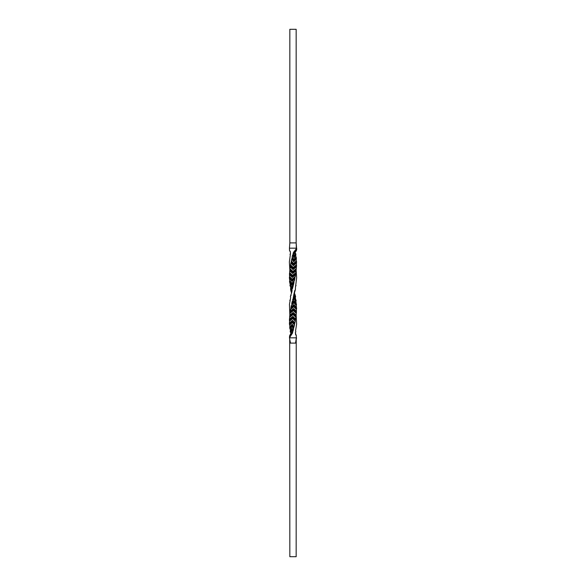 <?xml version="1.0" encoding="UTF-8"?>
<svg xmlns="http://www.w3.org/2000/svg" width="586" height="586" viewBox="0 0 586 586"><rect width="100%" height="100%" fill="white"/><g stroke="black" fill="none" stroke-linecap="round" stroke-linejoin="round"><path stroke-width="0.88" d="M296.23 338.554L296.164 556.7L289.836 556.7L289.704 339.133M295.842 331.896L295.578 330.826L295.842 331.896L295.315 332.723L296.318 335.653L296.34 337.836L289.447 337.836L292.7 332.723L292.517 331.896L293.637 329.039L292.048 326.402L290.158 329.039L289.652 327.97L291.806 325.333L293.52 327.97L294.531 325.105L292.333 322.468L289.74 325.105L289.389 324.036L292.216 321.399L294.472 324.036L295.307 321.179L292.67 318.542L289.579 321.179L289.411 320.11L292.685 317.473L295.322 320.11L295.908 317.253L293.029 314.616L289.667 317.253L289.836 314.924M289.85 315.107L289.455 304.39L290.656 297.607L290.4 296.531L291.682 292.502M291.579 292.875L291.213 292.106L291.953 289.403L291.652 293M292.67 332.665L291.491 329.259L291.945 328.189L293.212 330.826M289.74 325.105L289.858 327.2L292.114 324.563L291.996 326.094L293.623 328.739L293.52 327.97M294.472 324.036L294.531 325.105M295.322 320.11L295.307 321.179M296.164 314.924L296.296 313.32L293.388 310.683L290.004 313.32L289.821 315.107L293.227 312.47L296.15 315.107L295.908 317.253M290.29 311.181L293.571 308.544L296.399 311.181L296.428 309.393L293.718 306.756L290.568 309.393L290.268 311.481L293.586 308.844L293.652 309.613L296.443 312.25L296.296 313.32M296.443 312.25L296.399 311.181M290.956 307.247L293.872 304.61L296.391 307.247L296.304 305.46L293.989 302.823L291.323 305.46L290.949 307.555L293.916 304.918L296.633 308.324L296.428 309.393M296.633 308.324L296.391 307.247M291.791 303.621L294.179 300.984L294.428 301.753L291.865 304.39L291.784 303.321L294.106 300.684L296.135 303.321L296.304 305.46M296.135 303.321L295.937 301.534L294.187 298.897L292.194 301.534L294.67 297.827L296.194 300.464L295.769 299.695L295.937 301.534M294.853 298.127L295.637 299.395L295.344 297.607L294.304 294.97M295.102 295.762L295.6 296.531L295.344 297.607M289.887 270.593L289.367 261.964L290.275 255.174M290.011 254.104L290.231 254.873L290.517 253.277L290.209 251.321M289.858 250.837L290.26 251.65M296.333 248.164L296.223 248.83L296.333 248.164L289.447 248.171L289.506 250.347M295.322 250.347L294.897 252.984L296.494 250.347L296.736 248.83L295.476 251.467L296.223 248.83L294.758 250.837L294.458 253.474L293.974 253.445L294.201 251.328L294.758 250.837M293.982 255.621L293.066 253.277L294.201 251.328M295.769 254.873L294.099 257.51L294.443 256.741L293.234 254.104L292.553 255.174L292.136 256.961L293.886 259.598L295.967 256.961L295.725 255.174L294.004 257.811L292.553 255.174M292.473 288.693L293.044 286.305L291.623 288.942L289.931 285.536L290.195 284.466L291.777 287.103L293.579 284.466L293.989 282.379L291.769 285.016L289.521 281.61L289.762 280.54L291.953 283.177L294.472 280.54L294.853 278.445L292.011 281.082L289.367 277.676L289.579 276.607L292.209 279.244L295.263 276.607L295.578 274.519L292.326 277.156L292.238 276.387L289.484 273.75L289.652 272.68L292.531 275.317L295.879 272.68L296.113 270.593L292.692 273.23L292.707 272.461L289.872 269.824L289.975 268.747L292.883 271.384L296.274 268.747L296.413 266.659L293.081 269.296L293.198 268.527L290.495 265.89L290.524 264.821L293.242 267.458L296.428 264.821L296.45 262.733L293.461 265.37L293.674 264.601L291.301 261.964L291.264 260.895L293.586 263.532L296.318 260.895L296.238 258.8L293.813 261.437L294.099 260.667L292.238 258.03L292.136 256.961M292.238 258.03L291.264 260.895M291.301 261.964L290.524 264.821M290.495 265.89L289.975 268.747M289.872 269.824L289.792 270.593L289.872 269.824M289.77 270.893L292.685 273.53L289.77 270.893L289.652 272.68M289.484 273.75L289.579 276.607M289.367 277.676L289.762 280.54M289.521 281.61L290.195 284.466M289.931 285.536L290.378 286.305L289.931 285.536M291.213 292.106L290.583 289.469L290.707 286.906M295.578 330.826L296.611 324.036L296.179 315.107M296.318 335.653L295.615 334.679M295.967 335.163L295.534 334.137M296.245 335.426L295.483 333.815M290.795 288.7L291.469 290.59M290.832 288.393L291.689 291.03M293.066 286.605L291.638 288.964M291.623 288.942L291.667 287.404L290.151 284.767M293.996 282.679L291.843 285.316L289.967 282.679M291.682 284.855L291.066 283.888L291.843 285.316L291.506 284.247L291.953 283.177M291.711 284.913L289.858 282.379M289.718 280.841L291.857 283.478L294.34 280.841L291.506 284.247M294.846 278.753L292.062 281.39L289.645 278.753M289.579 278.445L292.062 281.39M289.535 276.907L292.128 279.551L291.828 280.313L294.824 277.676L295.263 276.607M295.161 276.914L292.209 279.244M295.564 274.819L292.348 277.456L289.579 274.819M289.55 274.519L292.348 277.456M289.616 272.981L292.465 275.618L292.238 276.387L295.608 273.75L295.879 272.68M295.813 272.981L292.531 275.317M296.084 270.893L292.685 273.53M289.953 269.055L292.846 271.692L292.707 272.461L296.201 269.824L296.274 268.747M296.26 269.055L292.883 271.384M296.377 266.96L293.044 269.597L290.202 266.96M290.268 266.659L293.044 269.597M290.51 265.121L293.234 267.758L293.198 268.527L296.545 265.89L296.428 264.821M296.457 265.121L293.242 267.458M296.413 263.033L293.403 265.67L290.846 263.033M290.949 262.733L293.403 265.67M291.264 261.195L293.608 263.832L293.674 264.601L296.633 261.964L296.318 260.895M296.399 261.195L293.586 263.532M296.186 259.107L293.733 261.744L291.645 259.107M291.784 258.8L293.733 261.744M292.143 257.261L294.099 260.667L296.443 258.03L295.967 256.961M296.084 257.269L293.886 259.598M292.714 254.873L294.004 257.811M293.066 253.277L294.121 255.672L295.263 253.445L295.989 254.104L294.443 256.741L293.198 253.628M293.967 253.445L293.161 253.445M294.897 252.984L294.458 253.474L294.897 252.984M295.476 251.467L295.461 250.808L295.476 251.467M290.297 251.885L289.63 250.662M296.069 285.536L295.622 286.305L296.633 277.676L296.128 269.824M295.388 289.55L295.483 286.605M294.319 292.502L293.667 295.762L295.417 289.469L294.626 291.103M294.421 293.125L294.443 295.256L293.3 297.3L293.667 295.762M295.6 296.531L294.78 293.894M295.381 297.3L294.406 294.663M292.846 300.464L293.366 297.234M292.7 299.395L294.384 297.102M294.348 297.058L294.67 297.827L294.348 297.058L292.722 299.695M295.981 301.233L294.297 298.596L294.67 297.827L294.187 298.897M291.784 303.321L292.194 301.534M294.267 301.131L296.238 303.621M296.545 304.39L294.428 301.753L293.989 302.823M296.348 305.16L294.084 302.523L291.865 304.39M296.45 307.555L293.872 304.61M296.465 309.093L293.798 306.449L294.077 305.687L290.971 308.324L290.568 309.393M290.663 309.086L293.718 306.756M296.413 311.481L293.571 308.544M296.326 313.019L293.447 310.382L293.652 309.613L290.224 312.25L290.004 313.32M290.055 313.019L293.388 310.683M289.792 315.407L293.227 312.47M295.996 316.176L293.176 313.539L293.212 312.77L296.113 315.407M295.93 316.945L293.059 314.308L293.176 313.539L289.689 316.176M289.667 316.945L293.029 314.616M289.411 320.11L289.667 317.253M289.594 319.04L292.861 316.403L295.659 319.04M289.557 319.341L292.861 316.403M295.315 320.879L292.67 318.242L292.685 317.473L292.824 316.704L295.578 319.341M289.535 320.879L292.67 318.542M289.389 324.036L289.579 321.179M289.623 322.967L292.509 320.33L294.97 322.967M289.579 323.267L292.509 320.33M294.531 324.805L292.216 321.399L292.451 320.63L294.853 323.267M289.66 324.805L292.333 322.468M289.902 326.893L292.194 324.256L294.135 326.893M293.989 327.2L292.194 324.256M290.033 328.731L292.048 326.402M291.945 328.189L290.422 330.826L290.158 329.039M291.213 329.398L291.843 328.49L293.044 331.127M291.491 329.259L290.158 331.896L290.378 331.127L290.634 332.665L291.762 330.028L291.491 329.259L291.835 330.328L290.876 332.555L291.44 332.555M292.626 332.555L291.96 332.555L291.564 334.672M291 335.163L291.498 332.526L291.96 332.555M289.55 337.17L290.48 334.533L289.469 337.17L289.682 335.653L291.059 333.016L290.436 335.653M290.51 335.192L290.48 334.533L290.51 335.192M289.806 300.464L290.363 299.395M290.4 296.531L291.059 295.461M291.682 292.517L292.128 290.539L291.682 292.517M291.923 289.469L292.465 288.7M293.044 286.305L293.418 284.767L291.396 287.865M293.989 282.379L293.901 281.61M294.853 278.445L294.824 277.676M295.578 274.519L295.608 273.75M296.113 270.593L296.201 269.824L296.113 270.593M296.413 266.659L296.545 265.89M296.45 262.733L296.633 261.964M296.238 258.8L296.443 258.03M296.142 250.837L296.494 250.347M296.736 248.83L296.553 248.164L295.461 250.808M293.645 295.461L294.743 290.539M292.363 301.219L293.293 300.127M290.949 307.555L290.971 308.324M290.268 311.481L290.224 312.25M289.858 327.2L289.652 327.97M290.033 335.163L289.682 335.653M289.945 337.829L296.34 337.829L295.564 343.103L289.836 343.103L289.784 339.536M291.22 293.894L290.553 296.216M291.088 295.329L290.898 295.762M292.905 285.536L291.293 288.173M294.187 255.972L295.534 253.335M295.263 253.445L294.524 253.445M294.421 292.875L294.509 291.638M292.429 331.727L291.835 330.328M294.348 293L294.319 292.443M296.216 339.382L296.545 337.851M295.564 343.103L296.164 343.103L296.106 339.397M290.48 343.103L289.455 337.851M296.553 248.164L296.164 242.897L296.333 248.149M289.836 242.897L296.164 242.897L296.164 29.3L289.836 29.3L289.836 242.897L289.447 248.164M295.469 333.742L296.289 335.544M295.571 330.922L295.747 331.405M291.345 288.4L290.195 286.078M295.542 251.204L296.282 248.728M290.312 251.973L289.557 250.53M295.066 295.256L295.512 296.348M294.575 297.476L295.879 299.827M291.689 329.911L292.539 332.262M290.429 334.723L289.535 337.192M290.934 295.256L290.488 296.348M294.89 256.463L295.359 255.708M295.849 254.712L294.978 256.331M294.736 253.269L296.45 250.508M295.49 286.561L295.791 286.085M294.443 295.256L293.711 296.78M294.494 298.281L292.355 301.219M293.212 300.222L292.487 301.079M291.762 328.6L291.279 329.295M290.246 331.42L291.696 328.687M291.191 332.767L289.711 335.544"/></g></svg>
